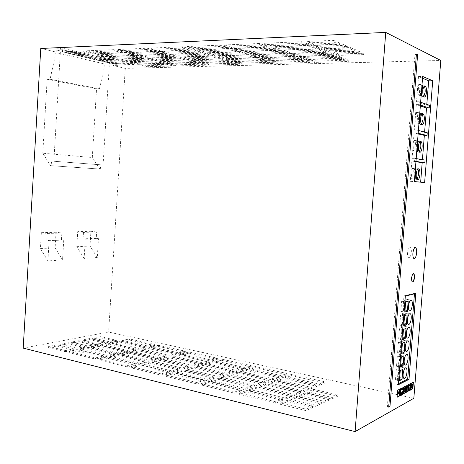 <?xml version="1.0" encoding="UTF-8"?>
<svg xmlns="http://www.w3.org/2000/svg" width="464" height="464" viewBox="0 0 464 464"><rect width="100%" height="100%" fill="white"/><g stroke="black" fill="none" stroke-linecap="round" stroke-linejoin="round"><path stroke-width="0.35" stroke-dasharray="2.32 1.74" d="M399.806 392.266L399.985 390.914M399.846 390.381L399.028 391.871L399.429 392.915M411.33 252.213C411.481 249.098 411.04 247.353 409.996 246.964C408.761 247.237 407.937 249.133 407.52 252.665C407.369 255.774 407.815 257.526 408.848 257.903C410.089 257.63 410.918 255.734 411.33 252.213M408.349 304.384C408.5 301.472 408.094 299.837 407.131 299.466C405.843 299.75 404.979 301.739 404.527 305.434C404.376 308.34 404.782 309.975 405.739 310.341C407.032 310.056 407.902 308.073 408.349 304.384M407.282 317.84C407.433 314.981 407.038 313.368 406.093 313.003C404.794 313.287 403.912 315.3 403.454 319.046C403.303 321.906 403.697 323.512 404.637 323.878C405.948 323.588 406.829 321.575 407.282 317.84M406.22 331.279C406.371 328.471 405.983 326.882 405.06 326.517C403.744 326.807 402.851 328.848 402.381 332.636C402.23 335.449 402.619 337.032 403.541 337.392C404.863 337.102 405.756 335.06 406.22 331.279M404.098 358.098C404.248 355.383 403.877 353.846 402.99 353.487C401.644 353.783 400.728 355.876 400.241 359.762C400.09 362.483 400.461 364.02 401.343 364.373C402.7 364.066 403.616 361.978 404.098 358.098M403.042 371.484C403.193 368.81 402.827 367.297 401.957 366.943C400.6 367.244 399.672 369.361 399.173 373.3C399.023 375.968 399.382 377.481 400.252 377.829C401.615 377.522 402.549 375.405 403.042 371.484M405.159 344.7C405.31 341.933 404.933 340.373 404.022 340.013C402.694 340.303 401.789 342.368 401.308 346.208C401.163 348.974 401.54 350.535 402.439 350.894C403.779 350.593 404.683 348.528 405.159 344.7M424.166 86.246L423.493 85.875C422.46 86.13 421.788 87.76 421.463 90.758C421.324 94.517 421.869 96.616 423.104 97.046L423.789 96.669M422.031 113.958L421.37 113.581C420.303 113.837 419.601 115.507 419.27 118.593C419.125 122.235 419.653 124.265 420.854 124.683L421.538 124.329M419.914 141.59L419.253 141.201C418.151 141.462 417.432 143.173 417.078 146.34C416.933 149.866 417.443 151.838 418.609 152.244L419.299 151.908M417.797 169.134L417.142 168.734C416.011 169 415.263 170.758 414.897 174.012C414.752 177.422 415.239 179.33 416.37 179.73L417.061 179.406M413.407 273.725L413.267 273.69C412.334 273.899 411.701 275.361 411.377 278.075C411.261 280.349 411.574 281.625 412.316 281.903L412.45 281.903M415.959 161.408L414.601 161.188L414.822 158.369L416.185 158.601M418.18 133.278L416.829 132.942L417.049 130.111L418.4 130.459M60.622 47.717L109.632 59.653L109.446 62.675L60.424 50.976L60.622 47.717L56.272 47.92L55.993 52.56L105.137 64.096L99.377 88.844L50.066 79.274L55.993 52.56M268.563 59.38L262.357 57.362L295.829 56.318L301.751 58.412L268.563 59.38L268.476 60.627L262.27 58.621L295.736 57.611L301.658 59.688L268.476 60.627M330.594 50.825L324.632 48.465L350.378 47.525L356.079 49.95L330.594 50.825L330.49 52.206L324.527 49.863L350.274 48.952L355.975 51.353L330.49 52.206M338.662 54.027L332.932 51.753L358.318 50.901L363.788 53.227L338.662 54.027L338.558 55.373L332.833 53.122L358.214 52.293L363.689 54.601L338.558 55.373M130.326 61.468L156.977 60.639L163.914 62.454L137.414 63.232L130.326 61.468L130.251 62.594L156.902 61.793L163.838 63.591L137.338 64.345L130.251 62.594M306.31 58.273L300.428 56.173L336.011 55.065L341.568 57.24L306.31 58.273L306.217 59.56L300.336 57.478L335.913 56.405L341.469 58.557L306.217 59.56M203.267 52.89L210.262 54.978L180.119 56.016L172.915 53.992L203.267 52.89L203.18 54.155L210.175 56.225L180.038 57.234L172.834 55.228L203.18 54.155M259.834 56.533L253.396 54.433L287.262 53.296L293.416 55.465L259.834 56.533L259.741 57.803L253.303 55.721L287.17 54.613L293.323 56.77L259.741 57.803M96.518 58.899L88.839 57.06L106.059 56.434L113.651 58.307L96.518 58.899L96.448 60.03L88.769 58.203L105.983 57.594L113.576 59.456L96.448 60.03M168.983 54.137L176.216 56.15L147.749 57.13L140.343 55.181L168.983 54.137L168.902 55.367L176.134 57.362L147.674 58.313L140.267 56.382L168.902 55.367M270.999 60.175L304.077 59.23L309.784 61.242L276.985 62.13L270.999 60.175L270.912 61.416L303.984 60.5L309.697 62.501L276.898 63.353L270.912 61.416M333.471 40.339L339.677 42.978L313.449 44.034L306.971 41.464L333.471 40.339L333.361 41.83L339.567 44.44L313.345 45.466L306.866 42.92L333.361 41.83M322.196 47.502L315.984 45.037L342.107 44.01L348.052 46.533L322.196 47.502L322.091 48.906L315.88 46.464L341.997 45.466L347.942 47.972L322.091 48.906M117.079 63.829L109.887 62.101L126.863 61.573L133.968 63.33L117.079 63.829L117.009 64.919L109.817 63.208L126.794 62.698L133.899 64.444L117.009 64.919M117.143 58.186L109.568 56.301L136.636 55.315L144.06 57.258L117.143 58.186L117.067 59.34L109.492 57.466L136.555 56.509L143.985 58.441L117.067 59.34M87.348 50.773L114.823 49.613L122.792 51.695L95.462 52.792L87.348 50.773L87.273 51.985L114.741 50.849L122.711 52.919L95.387 53.986L87.273 51.985M140.198 63.922L166.646 63.168L173.356 64.919L147.059 65.633L140.198 63.922L140.128 65.035L166.57 64.299L173.281 66.045L146.989 66.729L140.128 65.035M224.361 44.967L259.463 43.477L266.382 45.924L231.582 47.322L224.361 44.967L224.269 46.33L259.364 44.88L266.29 47.305L231.49 48.668L224.269 46.33M241.361 50.512L234.413 48.244L269.097 46.881L275.749 49.23L241.361 50.512L241.268 51.829L234.326 49.584L269.004 48.256L275.657 50.588L241.268 51.829M223.851 57.681L217.135 55.657L249.017 54.584L255.49 56.672L223.851 57.681L223.77 58.911L217.053 56.904L248.924 55.866L255.397 57.936L223.77 58.911M280.482 49.056L273.876 46.696L310.886 45.24L317.15 47.688L280.482 49.056L280.389 50.414L273.777 48.076L310.781 46.661L317.045 49.085L280.389 50.414M232.969 60.424L226.49 58.476L258.03 57.495L264.271 59.508L232.969 60.424L232.887 61.637L226.409 59.699L257.943 58.754L264.178 60.749L232.887 61.637M99.534 59.624L116.632 59.044L123.975 60.859L106.964 61.405L99.534 59.624L99.464 60.749L116.563 60.187L123.905 61.99L106.894 62.512L99.464 60.749M118.593 49.451L147.72 48.215L155.492 50.379L126.539 51.545L118.593 49.451L118.511 50.692L147.633 49.491L155.411 51.637L126.463 52.774L118.511 50.692M186.911 46.557L219.832 45.159L227.087 47.502L194.416 48.819L186.911 46.557L186.824 47.873L219.739 46.516L226.995 48.842L194.329 50.118L186.824 47.873M298.033 55.32L291.92 53.14L327.973 51.922L333.749 54.184L298.033 55.32L297.934 56.625L291.827 54.462L327.868 53.285L333.645 55.523L297.934 56.625M289.426 52.246L283.075 49.979L319.603 48.65L325.612 50.999L289.426 52.246L289.333 53.58L282.976 51.33L319.499 50.037L325.513 52.368L289.333 53.58M214.397 54.833L207.431 52.734L239.656 51.562L246.378 53.731L214.397 54.833L214.316 56.086L207.35 54.01L239.569 52.867L246.285 55.019L214.316 56.086M308.624 59.102L343.749 58.093L349.096 60.187L314.29 61.12L308.624 59.102L308.531 60.378L343.65 59.404L348.998 61.48L314.198 62.385L308.531 60.378M264.294 43.274L301.803 41.685L308.328 44.237L271.179 45.733L264.294 43.274L264.196 44.683L301.693 43.135L308.224 45.669L271.08 47.119L264.196 44.683M120.118 58.928L146.978 58.023L154.158 59.902L127.443 60.749L120.118 58.928L120.048 60.076L146.902 59.195L154.083 61.062L127.374 61.886L120.048 60.076M179.058 56.944L186.035 58.887L157.818 59.781L150.661 57.901L179.058 56.944L178.976 58.151L185.954 60.076L157.743 60.946L150.585 59.079L178.976 58.151M204.595 51.881L197.368 49.706L229.935 48.424L236.918 50.675L204.595 51.881L204.508 53.157L197.281 50.999L229.842 49.752L236.826 51.991L204.508 53.157M213.011 55.796L219.756 57.809L189.904 58.76L182.949 56.811L213.011 55.796L212.924 57.043L219.675 59.038L189.822 59.96L182.868 58.023L212.924 57.043M250.769 53.58L244.087 51.4L278.359 50.153L284.757 52.409L250.769 53.58L250.682 54.874L243.994 52.71L278.267 51.498L284.658 53.737L250.682 54.874M151.716 48.047L182.654 46.736L190.194 48.987L159.465 50.222L151.716 48.047L151.635 49.329L182.567 48.053L190.107 50.286L159.384 51.487L151.635 49.329M237.759 63.185L208.481 63.974L201.991 62.153L231.472 61.312L237.759 63.185L237.678 64.368L208.4 65.128L201.91 63.324L231.391 62.507L237.678 64.368M195.518 61.526L167.545 62.344L160.631 60.523L188.778 59.647L195.518 61.526L195.437 62.698L167.469 63.493L160.556 61.683L188.697 60.836L195.437 62.698M66.34 51.666L83.787 50.924L91.918 52.937L74.553 53.633L66.34 51.666L66.271 52.85L83.717 52.13L91.843 54.126L74.484 54.804L66.271 52.85M102.967 55.668L85.718 56.312L77.784 54.41L95.114 53.725L102.967 55.668L102.898 56.834L85.649 57.461L77.714 55.57L95.045 54.909L102.898 56.834M170.265 63.063L198.169 62.263L204.682 64.078L176.952 64.827L170.265 63.063L170.189 64.2L198.087 63.429L204.607 65.227L176.883 65.952L170.189 64.2M199.352 61.41L192.635 59.531L222.407 58.603L228.914 60.546L199.352 61.41L199.271 62.588L192.554 60.72L222.326 59.821L228.833 61.753L199.271 62.588M125.918 52.513L133.609 54.526L106.488 55.535L98.652 53.586L125.918 52.513L125.843 53.731L133.533 55.726L106.413 56.707L98.577 54.775L125.843 53.731M137.332 54.387L129.659 52.368L158.543 51.231L166.042 53.319L137.332 54.387L137.251 55.593L129.584 53.586L158.462 52.484L165.961 54.555L137.251 55.593M169.981 53.169L162.51 51.075L193.157 49.868L200.413 52.038L169.981 53.169L169.899 54.41L162.429 52.333L193.07 51.162L200.332 53.308L169.899 54.41M235.515 61.196L266.719 60.303L272.739 62.246L241.773 63.075L235.515 61.196L235.434 62.396L266.632 61.532L272.652 63.464L241.692 64.264L235.434 62.396M40.768 48.476L56.15 52.096L62.414 51.835L118.912 65.285L112.856 65.453L125.257 68.376L440.8 60.482M61.463 239.714L61.869 233.021L56.045 232.255L55.112 247.782L62.547 259.91L47.896 260.919L40.414 248.524L41.354 232.667L47.218 233.45L46.812 240.288L49.109 240.613L63.748 240.033L61.463 239.714L46.812 240.288M55.112 247.782L40.414 248.524M56.045 232.255L41.354 232.667M61.869 233.021L47.218 233.45M125.257 68.376L108.605 332.05L23.2 348.116M413.842 398.286L108.605 332.05M109.632 59.653L105.403 59.792L56.272 47.92M269.996 380.735L263.639 383.003L230.962 375.457L237.585 373.346L269.996 380.735L270.089 379.477L263.726 381.727L231.049 374.216L237.672 372.122L270.089 379.477M337.827 396.198L332.085 398.808L307.644 393.165L313.623 390.676L337.827 396.198L337.925 394.87L332.183 397.462L307.742 391.842L313.716 389.377L337.925 394.87M278.626 377.661L272.496 379.848L240.184 372.517L246.57 370.487L278.626 377.661L278.713 376.426L272.588 378.595L240.271 371.299L246.657 369.28L278.713 376.426M156.246 359.594L148.88 361.439L121.191 354.925L128.708 353.203L156.246 359.594L156.322 358.423L148.956 360.25L121.261 353.765L128.783 352.054L156.322 358.423M145.313 347.809L138.266 349.404L112.439 343.551L119.625 342.055L145.313 347.809L145.389 346.701L138.336 348.284L112.508 342.455L119.695 340.976L145.389 346.701M291.293 375.654L324.893 383.055L319.313 385.335L285.418 377.783L291.293 375.654L291.38 374.442L324.986 381.802L319.412 384.07L285.511 376.548L291.38 374.442M189.155 367.233L181.998 369.234L152.679 362.338L160.022 360.47L189.155 367.233L189.237 366.026L182.079 368.01L152.755 361.143L160.097 359.293L189.237 366.026M224.025 375.33L217.123 377.499L186.023 370.179L193.152 368.161L224.025 375.33L224.112 374.088L217.21 376.24L186.105 368.95L193.233 366.949L224.112 374.088M280.604 404.411L287.344 401.609L312.545 407.688L306.054 410.64L280.604 404.411L280.703 403.013L287.442 400.229L312.649 406.278L306.159 409.213L280.703 403.013M255.241 367.72L286.943 374.697L281.033 376.803L249.081 369.686L255.241 367.72L255.328 366.537L287.03 373.485L281.12 375.573L249.162 368.486L255.328 366.537M321.32 403.703L315.091 406.534L289.983 400.507L296.455 397.816L321.32 403.703L321.424 402.323L315.195 405.136L290.087 399.139L296.554 396.465L321.424 402.323M329.742 399.875L323.762 402.59L298.99 396.761L305.208 394.18L329.742 399.875L329.84 398.518L323.86 401.221L299.089 395.415L305.306 392.851L329.84 398.518M77.117 350.883L103.547 357.257L95.462 359.09L68.91 352.588L77.117 350.883L77.186 349.728L103.623 356.074L95.538 357.889L68.979 351.416L77.186 349.728M92.626 339.056L99.905 337.641L116.29 341.313L109.086 342.792L92.626 339.056L92.69 337.983L99.969 336.58L116.36 340.234L109.156 341.695L92.69 337.983M129.415 340.025L154.918 345.639L148.091 347.182L122.455 341.469L129.415 340.025L129.485 338.958L154.988 344.549L148.161 346.08L122.525 340.396L129.485 338.958M125.141 352.373L117.601 354.078L91.402 347.919L99.076 346.324L125.141 352.373L125.21 351.231L117.67 352.924L91.472 346.788L99.145 345.204L125.21 351.231M251.737 387.237L244.87 389.685L211.456 381.669L218.596 379.395L251.737 387.237L251.83 385.932L244.963 388.362L211.549 380.381L218.683 378.125L251.83 385.932M242.423 369.553L236.002 371.571L205.523 364.658L212.164 362.778L242.423 369.553L242.504 368.352L236.089 370.353L205.604 363.474L212.245 361.607L242.504 368.352M208.551 382.597L242.069 390.682L234.923 393.228L201.132 384.958L208.551 382.597L208.638 381.298L242.162 389.348L235.016 391.877L201.225 383.641L208.638 381.298M88.003 347.118L71.328 343.192L79.095 341.684L95.694 345.541L88.003 347.118L88.073 345.987L71.398 342.084L79.164 340.588L95.764 344.427L88.073 345.987M221.183 360.226L251.134 366.815L244.94 368.764L214.768 362.042L221.183 360.226L221.258 359.072L251.215 365.638L245.027 367.569L214.849 360.876L221.258 359.072M98.716 344.914L82.151 341.092L89.668 339.631L106.157 343.389L98.716 344.914L98.786 343.807L82.215 340.002L89.732 338.552L106.227 342.293L98.786 343.807M172.718 373.949L204.218 381.553L196.771 383.89L165.045 376.124L172.718 373.949L172.799 372.691L204.305 380.26L196.864 382.58L165.132 374.848L172.799 372.691M135.395 350.053L128.105 351.706L102.097 345.697L109.521 344.155L135.395 350.053L135.471 348.928L128.18 350.564L102.167 344.584L109.591 343.058L135.471 348.928M317.04 386.263L311.245 388.635L276.933 380.851L283.028 378.647L317.04 386.263L317.138 384.992L311.344 387.341L277.025 379.593L283.115 377.406L317.138 384.992M308.885 389.598L302.864 392.063L268.128 384.035L274.45 381.75L308.885 389.598L308.983 388.304L302.963 390.746L268.221 382.759L274.543 380.486L308.983 388.304M214.31 378.38L207.141 380.631L175.728 373.097L183.123 371.003L214.31 378.38L214.397 377.116L207.228 379.349L175.815 371.844L183.205 369.767L214.397 377.116M300.411 393.066L294.153 395.624L258.976 387.347L265.547 384.969L300.411 393.066L300.51 391.744L294.251 394.284L259.069 386.042L265.64 383.682L300.51 391.744M246.68 391.796L282.419 400.42L275.633 403.193L239.575 394.365L246.68 391.796L246.778 390.462L282.518 399.046L275.732 401.801L239.668 393.014L246.778 390.462M233.392 372.389L226.734 374.477L195.947 367.372L202.826 365.423L233.392 372.389L233.473 371.165L226.821 373.242L196.034 366.166L202.907 364.234L233.473 371.165M166.251 357.089L159.14 358.869L131.666 352.524L138.939 350.859L166.251 357.089L166.327 355.934L159.216 357.698L131.741 351.381L139.014 349.734L166.327 355.934M291.595 396.668L285.082 399.33L249.47 390.787L256.296 388.316L291.595 396.668L291.694 395.322L285.18 397.967L249.562 389.458L256.395 387.005L291.694 395.322M188.952 353.127L217.297 359.368L210.859 361.166L182.329 354.809L188.952 353.127L189.028 352.008L217.378 358.22L210.94 360.006L182.404 353.678L189.028 352.008M208.243 361.903L201.579 363.764L172.782 357.234L179.632 355.494L208.243 361.903L208.319 360.731L201.66 362.581L172.857 356.079L179.707 354.357L208.319 360.731M261.041 383.925L254.434 386.28L221.392 378.502L228.265 376.316L261.041 383.925L261.133 382.643L254.527 384.981L221.479 377.238L228.352 375.069L261.133 382.643M138.985 365.812L168.647 372.969L160.944 375.121L131.097 367.813L138.985 365.812L139.067 364.588L168.728 371.71L161.031 373.851L131.179 366.572L139.067 364.588M114.533 354.774L106.726 356.538L80.347 350.21L88.282 348.563L114.533 354.774L114.602 353.609L106.801 355.36L80.417 349.061L88.351 347.426L114.602 353.609M76.925 349.392L60.152 345.367L68.173 343.807L84.877 347.756L76.925 349.392L76.995 348.244L60.216 344.236L68.243 342.693L84.947 346.625L76.995 348.244M158.404 346.405L185.269 352.321L178.623 353.986L151.6 347.965L158.404 346.405L158.479 345.315L185.345 351.202L178.704 352.855L151.67 346.857L158.479 345.315M56.886 345.999L73.689 350.053L65.465 351.741L48.587 347.611L56.886 345.999L56.956 344.868L73.764 348.905L65.534 350.581L48.656 346.463L56.956 344.868M175.92 354.664L169.047 356.387L141.798 350.21L148.834 348.597L175.92 354.664L175.995 353.527L169.122 355.238L141.874 349.085L148.903 347.49L175.995 353.527M145.882 362.193L138.255 364.107L110.339 357.408L118.129 355.627L145.882 362.193L145.963 360.998L138.33 362.894L110.415 356.224L118.204 354.461L145.963 360.998M179.087 370.046L171.668 372.122L142.083 365.023L149.692 363.092L179.087 370.046L179.168 368.816L171.75 370.875L142.164 363.811L149.768 361.891L179.168 368.816M198.865 364.518L191.963 366.45L162.905 359.739L169.992 357.941L198.865 364.518L198.946 363.335L192.044 365.249L162.98 358.568L170.073 356.781L198.946 363.335M107.172 358.133L135.146 364.884L127.235 366.867L99.105 359.977L107.172 358.133L107.248 356.944L135.227 363.666L127.316 365.632L99.18 358.776L107.248 356.944M97.307 257.514L84.135 258.419L85.324 239.175L98.478 238.653L97.307 257.514L90.016 246.019L76.792 246.691L77.708 231.652L90.927 231.287L90.016 246.019M56.272 49.99L62.536 49.712L119.033 63.342L112.978 63.522L109.446 62.675L103.072 164.981L53.847 161.257L60.424 50.976L56.272 49.99L56.15 52.096M112.978 63.522L112.856 65.453M47.896 260.919L49.109 240.613M63.748 240.033L62.547 259.91M84.135 258.419L76.792 246.691M98.478 238.653L96.245 238.357L96.64 232.006L83.468 232.394L77.708 231.652M96.64 232.006L90.927 231.287M96.245 238.357L83.068 238.873L85.324 239.175M83.468 232.394L83.068 238.873M103.072 164.981L53.847 161.257M99.911 169.058L50.593 165.66L42.792 153.236L92.313 157.499L99.911 169.058L50.593 165.66M100.23 169.082L101.14 164.859M51.858 161.13L50.924 165.683M92.313 157.499L96.547 88.862L47.154 79.321L42.792 153.236M99.377 88.844L96.547 88.862M47.154 79.321L50.066 79.274M105.137 64.096L105.403 59.792M119.033 63.342L118.912 65.285M62.536 49.712L62.414 51.835M420.338 105.943L416.307 104.591L414.306 130.048L424.572 132.663L424.618 132.06M424.572 132.663L427.245 132.733M418.134 133.87L414.085 132.872L412.084 158.247L422.402 159.976L422.431 159.651M422.402 159.976L425.076 160.097M415.935 161.71L411.864 161.06L410.275 181.308L420.645 182.172M420.633 182.311L424.635 182.555M422.524 78.219L418.516 76.514L416.533 101.761L426.741 105.276L426.81 104.383M426.741 105.276L429.426 105.293M410.275 181.308L414.369 181.563M411.864 161.06L414.601 161.188M412.084 158.247L414.822 158.369M414.085 132.872L416.829 132.942M414.306 130.048L417.049 130.111M416.307 104.591L419.062 104.609L419.288 101.773L420.628 102.237M416.533 101.761L419.288 101.773M418.516 76.514L422.663 76.456M420.407 105.067L419.062 104.609M414.456 293.828L414.503 293.306L415.819 293.492M414.503 293.306L403.982 295.887L397.004 384.441L398.419 383.734M397.004 384.441L398.338 384.72M403.982 295.887L405.333 296.084M416.191 54.758L415.002 54.178L387.353 406.847L388.612 406.157L416.37 54.752M387.353 406.847L388.71 407.154M415.002 54.178L416.417 54.137M421.985 85.086L420.088 84.326L419.27 94.749L421.167 95.451M419.775 113.071L417.873 112.479L417.049 122.873L418.957 123.407M417.571 140.975L415.657 140.546L414.845 150.91L416.759 151.276M415.379 168.797L413.453 168.531L412.641 178.866L414.567 179.069M414.59 168.803L412.096 168.461L411.284 178.785L413.784 179.046L414.59 168.803L415.373 168.844M413.784 179.046L415.129 179.127M411.284 178.785L412.641 178.866M412.096 168.461L413.453 168.531M416.782 141.056L414.3 140.505L413.482 150.858L415.97 151.334L416.782 141.056L417.565 141.079M415.97 151.334L417.322 151.386M413.482 150.858L414.845 150.91M414.3 140.505L415.657 140.546M418.163 123.534L418.975 113.228L416.504 112.462L415.686 122.844L419.514 123.563M415.686 122.844L417.049 122.873M416.504 112.462L417.873 112.479M418.975 113.228L419.763 113.239M420.361 95.654L421.173 85.318L418.719 84.338L417.902 94.749L420.361 95.654L421.718 95.654M417.902 94.749L419.27 94.749M418.719 84.338L420.088 84.326M421.173 85.318L421.967 85.312M403.402 310.683L404.202 300.579L401.644 301.24L400.844 311.419L403.402 310.683L404.944 310.921M400.844 311.419L404.857 312.046M401.644 301.24L405.658 301.838M404.202 300.579L408.192 301.171M398.042 378.653L398.831 368.625L396.244 369.802L395.45 379.906L398.042 378.653L399.574 378.966M395.45 379.906L399.434 380.729M396.244 369.802L400.235 370.597M398.831 368.625L402.798 369.408M399.11 365.098L399.904 355.059L397.323 356.132L396.523 366.253L399.11 365.098L400.641 365.4M396.523 366.253L400.513 367.036M397.323 356.132L401.314 356.886M399.904 355.059L403.871 355.801M400.183 351.526L400.977 341.469L398.402 342.438L397.602 352.576L400.183 351.526L401.714 351.811M397.602 352.576L401.598 353.319M398.402 342.438L402.398 343.157M400.977 341.469L404.95 342.171M401.256 337.931L402.05 327.857L399.481 328.727L398.68 338.877L401.256 337.931L402.793 338.198M398.68 338.877L402.682 339.584M399.481 328.727L403.483 329.405M402.05 327.857L406.029 328.524M402.329 324.313L403.123 314.227L400.56 314.998L399.759 325.16L402.329 324.313L403.866 324.568M399.759 325.16L403.767 325.827M400.56 314.998L404.573 315.63M403.123 314.227L407.114 314.859M398.773 393.124L396.969 394.696L397.056 397.08M399.864 389.47L400.351 392.382M400.275 390.439L400.409 392.144M400.681 388.658L397.323 390.201L397.033 393.861L397.335 393.547M400.084 392.329L399.649 393.414L399.91 395.548M399.469 391.036L399.289 392.387M399.226 392.37L399.951 392.19M399.684 392.132L399.782 390.874M403.61 387.15L402.897 387.324L402.688 389.957M402.549 391.68L402.63 394.093M402.108 387.927L401.012 388.298L402.01 391.193L400.606 395.177L400.96 394.992M404.306 390.839L403.854 391.077M405.298 387.602L405.002 391.309L404.237 391.715M406.041 385.891L404.022 386.883L403.993 389.331M403.587 391.019L403.75 393.495M408.645 384.546L406.545 385.578L406.238 391.541M405.977 391.488L406.273 392.144M406.754 390.381L407.885 389.975M407.624 389.917L407.914 386.239M409.793 385.34L409.66 390.328M410.611 383.537L408.935 384.209L408.801 385.857L409.08 385.712M413.122 382.237L411.017 383.27L410.837 387.811M410.576 387.753L410.762 389.737M411.22 388.066L412.287 387.689M411.475 385.572L412.484 385.23M412.223 385.178L412.328 383.885M412.032 387.631L412.125 386.471M99.18 358.776L99.105 359.977M127.316 365.632L127.235 366.867M135.227 363.666L135.146 364.884M170.073 356.781L169.992 357.941M162.98 358.568L162.905 359.739M192.044 365.249L191.963 366.45M149.768 361.891L149.692 363.092M142.164 363.811L142.083 365.023M171.75 370.875L171.668 372.122M118.204 354.461L118.129 355.627M110.415 356.224L110.339 357.408M138.33 362.894L138.255 364.107M148.903 347.49L148.834 348.597M141.874 349.085L141.798 350.21M169.122 355.238L169.047 356.387M48.656 346.463L48.587 347.611M65.534 350.581L65.465 351.741M73.764 348.905L73.689 350.053M151.67 346.857L151.6 347.965M178.704 352.855L178.623 353.986M185.345 351.202L185.269 352.321M84.947 346.625L84.877 347.756M68.243 342.693L68.173 343.807M60.216 344.236L60.152 345.367M88.351 347.426L88.282 348.563M80.417 349.061L80.347 350.21M106.801 355.36L106.726 356.538M131.179 366.572L131.097 367.813M161.031 373.851L160.944 375.121M168.728 371.71L168.647 372.969M228.352 375.069L228.265 376.316M221.479 377.238L221.392 378.502M254.527 384.981L254.434 386.28M179.707 354.357L179.632 355.494M172.857 356.079L172.782 357.234M201.66 362.581L201.579 363.764M182.404 353.678L182.329 354.809M210.94 360.006L210.859 361.166M217.378 358.22L217.297 359.368M256.395 387.005L256.296 388.316M249.562 389.458L249.47 390.787M285.18 397.967L285.082 399.33M139.014 349.734L138.939 350.859M131.741 351.381L131.666 352.524M159.216 357.698L159.14 358.869M202.907 364.234L202.826 365.423M196.034 366.166L195.947 367.372M226.821 373.242L226.734 374.477M239.668 393.014L239.575 394.365M275.732 401.801L275.633 403.193M282.518 399.046L282.419 400.42M265.64 383.682L265.547 384.969M259.069 386.042L258.976 387.347M294.251 394.284L294.153 395.624M183.205 369.767L183.123 371.003M175.815 371.844L175.728 373.097M207.228 379.349L207.141 380.631M274.543 380.486L274.45 381.75M268.221 382.759L268.128 384.035M302.963 390.746L302.864 392.063M283.115 377.406L283.028 378.647M277.025 379.593L276.933 380.851M311.344 387.341L311.245 388.635M109.591 343.058L109.521 344.155M102.167 344.584L102.097 345.697M128.18 350.564L128.105 351.706M165.132 374.848L165.045 376.124M196.864 382.58L196.771 383.89M204.305 380.26L204.218 381.553M106.227 342.293L106.157 343.389M89.732 338.552L89.668 339.631M82.215 340.002L82.151 341.092M214.849 360.876L214.768 362.042M245.027 367.569L244.94 368.764M251.215 365.638L251.134 366.815M95.764 344.427L95.694 345.541M79.164 340.588L79.095 341.684M71.398 342.084L71.328 343.192M201.225 383.641L201.132 384.958M235.016 391.877L234.923 393.228M242.162 389.348L242.069 390.682M212.245 361.607L212.164 362.778M205.604 363.474L205.523 364.658M236.089 370.353L236.002 371.571M218.683 378.125L218.596 379.395M211.549 380.381L211.456 381.669M244.963 388.362L244.87 389.685M99.145 345.204L99.076 346.324M91.472 346.788L91.402 347.919M117.67 352.924L117.601 354.078M122.525 340.396L122.455 341.469M148.161 346.08L148.091 347.182M154.988 344.549L154.918 345.639M109.156 341.695L109.086 342.792M116.36 340.234L116.29 341.313M99.969 336.58L99.905 337.641M68.979 351.416L68.91 352.588M95.538 357.889L95.462 359.09M103.623 356.074L103.547 357.257M305.306 392.851L305.208 394.18M299.089 395.415L298.99 396.761M323.86 401.221L323.762 402.59M296.554 396.465L296.455 397.816M290.087 399.139L289.983 400.507M315.195 405.136L315.091 406.534M249.162 368.486L249.081 369.686M281.12 375.573L281.033 376.803M287.03 373.485L286.943 374.697M306.159 409.213L306.054 410.64M312.649 406.278L312.545 407.688M287.442 400.229L287.344 401.609M193.233 366.949L193.152 368.161M186.105 368.95L186.023 370.179M217.21 376.24L217.123 377.499M160.097 359.293L160.022 360.47M152.755 361.143L152.679 362.338M182.079 368.01L181.998 369.234M285.511 376.548L285.418 377.783M319.412 384.07L319.313 385.335M324.986 381.802L324.893 383.055M119.695 340.976L119.625 342.055M112.508 342.455L112.439 343.551M138.336 348.284L138.266 349.404M128.783 352.054L128.708 353.203M121.261 353.765L121.191 354.925M148.956 360.25L148.88 361.439M246.657 369.28L246.57 370.487M240.271 371.299L240.184 372.517M272.588 378.595L272.496 379.848M313.716 389.377L313.623 390.676M307.742 391.842L307.644 393.165M332.183 397.462L332.085 398.808M237.672 372.122L237.585 373.346M231.049 374.216L230.962 375.457M263.726 381.727L263.639 383.003M241.692 64.264L241.773 63.075M272.652 63.464L272.739 62.246M266.632 61.532L266.719 60.303M200.332 53.308L200.413 52.038M193.07 51.162L193.157 49.868M162.429 52.333L162.51 51.075M165.961 54.555L166.042 53.319M158.462 52.484L158.543 51.231M129.584 53.586L129.659 52.368M98.577 54.775L98.652 53.586M106.413 56.707L106.488 55.535M133.533 55.726L133.609 54.526M228.833 61.753L228.914 60.546M222.326 59.821L222.407 58.603M192.554 60.72L192.635 59.531M176.883 65.952L176.952 64.827M204.607 65.227L204.682 64.078M198.087 63.429L198.169 62.263M95.045 54.909L95.114 53.725M77.714 55.57L77.784 54.41M85.649 57.461L85.718 56.312M74.484 54.804L74.553 53.633M91.843 54.126L91.918 52.937M83.717 52.13L83.787 50.924M188.697 60.836L188.778 59.647M160.556 61.683L160.631 60.523M167.469 63.493L167.545 62.344M231.391 62.507L231.472 61.312M201.91 63.324L201.991 62.153M208.4 65.128L208.481 63.974M159.384 51.487L159.465 50.222M190.107 50.286L190.194 48.987M182.567 48.053L182.654 46.736M284.658 53.737L284.757 52.409M278.267 51.498L278.359 50.153M243.994 52.71L244.087 51.4M182.868 58.023L182.949 56.811M189.822 59.96L189.904 58.76M219.675 59.038L219.756 57.809M236.826 51.991L236.918 50.675M229.842 49.752L229.935 48.424M197.281 50.999L197.368 49.706M150.585 59.079L150.661 57.901M157.743 60.946L157.818 59.781M185.954 60.076L186.035 58.887M127.374 61.886L127.443 60.749M154.083 61.062L154.158 59.902M146.902 59.195L146.978 58.023M271.08 47.119L271.179 45.733M308.224 45.669L308.328 44.237M301.693 43.135L301.803 41.685M314.198 62.385L314.29 61.12M348.998 61.48L349.096 60.187M343.65 59.404L343.749 58.093M246.285 55.019L246.378 53.731M239.569 52.867L239.656 51.562M207.35 54.01L207.431 52.734M325.513 52.368L325.612 50.999M319.499 50.037L319.603 48.65M282.976 51.33L283.075 49.979M333.645 55.523L333.749 54.184M327.868 53.285L327.973 51.922M291.827 54.462L291.92 53.14M194.329 50.118L194.416 48.819M226.995 48.842L227.087 47.502M219.739 46.516L219.832 45.159M126.463 52.774L126.539 51.545M155.411 51.637L155.492 50.379M147.633 49.491L147.72 48.215M106.894 62.512L106.964 61.405M123.905 61.99L123.975 60.859M116.563 60.187L116.632 59.044M264.178 60.749L264.271 59.508M257.943 58.754L258.03 57.495M226.409 59.699L226.49 58.476M317.045 49.085L317.15 47.688M310.781 46.661L310.886 45.24M273.777 48.076L273.876 46.696M255.397 57.936L255.49 56.672M248.924 55.866L249.017 54.584M217.053 56.904L217.135 55.657M275.657 50.588L275.749 49.23M269.004 48.256L269.097 46.881M234.326 49.584L234.413 48.244M231.49 48.668L231.582 47.322M266.29 47.305L266.382 45.924M259.364 44.88L259.463 43.477M146.989 66.729L147.059 65.633M173.281 66.045L173.356 64.919M166.57 64.299L166.646 63.168M95.387 53.986L95.462 52.792M122.711 52.919L122.792 51.695M114.741 50.849L114.823 49.613M143.985 58.441L144.06 57.258M136.555 56.509L136.636 55.315M109.492 57.466L109.568 56.301M133.899 64.444L133.968 63.33M126.794 62.698L126.863 61.573M109.817 63.208L109.887 62.101M347.942 47.972L348.052 46.533M341.997 45.466L342.107 44.01M315.88 46.464L315.984 45.037M306.866 42.92L306.971 41.464M313.345 45.466L313.449 44.034M339.567 44.44L339.677 42.978M276.898 63.353L276.985 62.13M309.697 62.501L309.784 61.242M303.984 60.5L304.077 59.23M140.267 56.382L140.343 55.181M147.674 58.313L147.749 57.13M176.134 57.362L176.216 56.15M113.576 59.456L113.651 58.307M105.983 57.594L106.059 56.434M88.769 58.203L88.839 57.06M293.323 56.77L293.416 55.465M287.17 54.613L287.262 53.296M253.303 55.721L253.396 54.433M172.834 55.228L172.915 53.992M180.038 57.234L180.119 56.016M210.175 56.225L210.262 54.978M341.469 58.557L341.568 57.24M335.913 56.405L336.011 55.065M300.336 57.478L300.428 56.173M137.338 64.345L137.414 63.232M163.838 63.591L163.914 62.454M156.902 61.793L156.977 60.639M363.689 54.601L363.788 53.227M358.214 52.293L358.318 50.901M332.833 53.122L332.932 51.753M355.975 51.353L356.079 49.95M350.274 48.952L350.378 47.525M324.527 49.863L324.632 48.465M301.658 59.688L301.751 58.412M295.736 57.611L295.829 56.318M262.27 58.621L262.357 57.362M409.996 246.964L415.338 247.544M407.131 299.466L411.098 300.051M406.093 313.003L410.054 313.623M405.06 326.517L409.01 327.178M402.99 353.487L406.934 354.223M401.957 366.943L405.896 367.714M404.022 340.013L407.972 340.709M423.493 85.875L424.844 85.863M421.37 113.581L422.716 113.593M419.253 141.201L420.599 141.242M417.142 168.734L418.482 168.803M416.37 179.73L417.71 179.812M418.609 152.244L419.955 152.302M420.854 124.683L422.199 124.712M423.104 97.046L424.456 97.046M402.439 350.894L406.394 351.619M400.252 377.829L404.19 378.636M401.343 364.373L405.292 365.139M403.541 337.392L407.496 338.082M404.637 323.878L408.598 324.527M405.739 310.341L409.706 310.955M408.848 257.903L414.19 258.529"/><path stroke-width="0.7" d="M400.246 391.43L399.991 390.346L399.295 391.929L399.55 393.014L400.246 391.43M399.985 390.914L399.846 390.381M416.649 252.81C416.805 249.684 416.37 247.933 415.338 247.544C414.12 247.822 413.302 249.731 412.885 253.269C412.734 256.395 413.169 258.146 414.19 258.529C415.413 258.251 416.237 256.343 416.649 252.81M412.299 304.976C412.45 302.058 412.055 300.417 411.098 300.051C409.822 300.336 408.964 302.331 408.511 306.037C408.361 308.954 408.761 310.59 409.706 310.955C410.988 310.665 411.852 308.676 412.299 304.976M411.226 318.472C411.382 315.607 410.988 313.989 410.054 313.623C408.767 313.913 407.891 315.932 407.433 319.684C407.282 322.555 407.67 324.168 408.598 324.527C409.898 324.237 410.773 322.219 411.226 318.472M410.159 331.951C410.309 329.133 409.932 327.538 409.01 327.178C407.711 327.468 406.824 329.515 406.354 333.32C406.203 336.139 406.586 337.728 407.496 338.082C408.807 337.786 409.695 335.745 410.159 331.951M408.024 358.846C408.181 356.12 407.815 354.577 406.934 354.223C405.6 354.525 404.689 356.619 404.202 360.522C404.051 363.248 404.417 364.785 405.292 365.139C406.632 364.832 407.543 362.732 408.024 358.846M406.963 372.261C407.114 369.582 406.76 368.068 405.896 367.714C404.55 368.022 403.628 370.144 403.129 374.094C402.978 376.774 403.332 378.288 404.19 378.636C405.542 378.322 406.47 376.2 406.963 372.261M409.091 345.407C409.242 342.635 408.871 341.069 407.972 340.709C406.655 341.005 405.756 343.076 405.275 346.927C405.124 349.699 405.495 351.265 406.394 351.619C407.717 351.318 408.616 349.247 409.091 345.407M426.48 92.162C426.625 88.404 426.08 86.304 424.844 85.863C423.818 86.124 423.145 87.754 422.82 90.753C422.681 94.517 423.226 96.616 424.456 97.046C425.488 96.785 426.161 95.161 426.48 92.162M423.789 96.669L425.134 92.168C425.297 89.39 424.972 87.418 424.166 86.246M424.299 119.7C424.45 116.058 423.922 114.022 422.716 113.593C421.654 113.854 420.958 115.53 420.622 118.61C420.477 122.258 421.005 124.294 422.199 124.712C423.267 124.451 423.968 122.78 424.299 119.7M421.538 124.329L422.959 119.677C423.116 116.998 422.808 115.089 422.031 113.958M422.124 147.158C422.275 143.631 421.764 141.659 420.599 141.242C419.502 141.503 418.777 143.219 418.429 146.392C418.284 149.918 418.789 151.89 419.955 152.302C421.057 152.035 421.776 150.324 422.124 147.158M419.299 151.908L420.79 147.111C420.947 144.524 420.651 142.686 419.914 141.59M419.961 174.534C420.111 171.123 419.618 169.215 418.482 168.803C417.356 169.07 416.608 170.827 416.243 174.087C416.092 177.503 416.585 179.411 417.71 179.812C418.847 179.545 419.595 177.787 419.961 174.534M417.061 179.406L418.627 174.458C418.777 171.97 418.499 170.195 417.797 169.134M414.48 277.553C414.596 275.28 414.277 274.004 413.534 273.719C412.6 273.934 411.968 275.396 411.643 278.11C411.533 280.384 411.846 281.66 412.583 281.938C413.523 281.729 414.155 280.262 414.48 277.553M412.45 281.903C413.337 281.509 413.923 280.047 414.213 277.518C414.329 275.43 414.056 274.166 413.407 273.725M420.645 182.172L422.188 162.702L424.856 162.829L415.959 161.408M424.856 162.829L425.076 160.097L416.185 158.601M422.431 159.651L424.351 135.401L427.031 135.476L418.18 133.278M427.031 135.476L427.245 132.733L418.4 130.459M40.768 48.476L385.746 32.405L355.099 431.595L23.2 348.116L40.768 48.476M355.099 431.595L413.842 398.286L440.8 60.482L385.746 32.405M410.837 387.811L410.843 389.853L412.861 388.803L413.395 382.092L411.278 383.328L410.988 385.915L411.284 386.489L410.837 387.811M410.344 390.154L410.884 383.392L409.196 384.267L409.062 385.909L410.054 385.393L409.642 390.531L410.344 390.154L410.611 383.537M406.238 391.541L406.458 392.242L408.378 391.071L408.825 384.488L406.806 385.636L406.238 391.541M403.854 391.077L403.837 393.611L405.768 392.469L406.22 385.839L404.486 386.698L404.156 387.405L403.976 389.534L404.707 389.151L404.794 388.061L405.559 387.66L405.269 391.367L404.498 391.773L404.585 390.694L403.854 391.077M402.949 390.009L402.323 387.817L401.279 388.356L402.276 391.251L400.873 395.235L401.841 394.713L402.816 391.738L402.613 394.301L403.344 393.913L403.889 387.005L403.158 387.382L402.949 390.009L402.108 387.927M400.351 392.382L399.91 395.751L400.415 395.479L400.966 388.513L397.596 390.259L397.306 393.919L398.999 392.121L399.939 389.557L400.519 390.27L400.351 392.382M399.092 393.42L398.999 392.88L397.236 394.754L397.039 397.294L399.614 395.914L399.614 393.797L398.773 393.124M417.6 54.711L416.417 54.137L388.71 407.154L389.969 406.464L417.6 54.711L416.37 54.752M415.819 293.492L405.333 296.084L398.338 384.72L408.999 379.378L415.819 293.492M432.721 80.788L422.663 76.456L414.369 181.563L424.635 182.555L432.721 80.788L428.678 80.829L422.524 78.219M424.618 132.06L426.52 108.019L429.206 108.042L429.426 105.293L420.628 102.237M426.81 104.383L428.678 80.829M429.206 108.042L420.407 105.067M398.419 383.734L407.688 379.111L414.456 293.828M407.688 379.111L408.999 379.378M403.767 325.827L406.313 324.974L407.114 314.859L404.573 315.63L403.767 325.827M402.682 339.584L405.229 338.627L406.029 328.524L403.483 329.405L402.682 339.584M401.598 353.319L404.156 352.263L404.95 342.171L402.398 343.157L401.598 353.319M400.513 367.036L403.077 365.876L403.871 355.801L401.314 356.886L400.513 367.036M399.434 380.729L402.004 379.465L402.798 369.408L400.235 370.597L399.434 380.729M404.857 312.046L407.392 311.303L408.192 301.171L405.658 301.838L404.857 312.046M388.786 406.191L389.969 406.464M421.167 95.451L421.718 95.654L422.536 85.306L421.985 85.086M426.52 108.019L420.338 105.943M418.957 123.407L419.514 123.563L420.332 113.245L419.775 113.071M424.351 135.401L418.134 133.87M416.759 151.276L417.322 151.386L418.134 141.102L417.571 140.975M422.188 162.702L415.935 161.71M414.567 179.069L415.129 179.127L415.941 168.873L415.379 168.797M415.373 168.844L415.941 168.873M417.565 141.079L418.134 141.102M419.763 113.239L420.332 113.245M421.967 85.312L422.536 85.306M404.944 310.921L407.392 311.303M399.574 378.966L402.004 379.465M400.641 365.4L403.077 365.876M401.714 351.811L404.156 352.263M402.793 338.198L405.229 338.627M403.866 324.568L406.313 324.974M399.423 393.837L398.825 393.362M399.081 393.75L399.614 395.914M397.056 397.08L399.347 395.856M397.335 393.547L398.733 392.063L399.342 389.853L400.13 389.522M399.91 395.548L400.409 392.144M400.542 390.473L400.681 388.658M399.492 392.428L399.951 392.19L400.049 390.926L399.591 391.164L399.289 392.387M399.469 391.036L400.049 390.926M399.429 392.915L399.806 392.266M402.63 394.093L403.077 393.855L403.61 387.15M400.96 394.992L401.58 394.655L402.816 391.738M404.498 391.773L404.306 390.839M403.993 389.331L404.44 389.093L404.527 388.003L405.559 387.66M403.75 393.495L405.577 392.208L406.041 385.891M406.273 392.144L408.187 390.816L408.645 384.546M407.015 390.433L407.885 389.975L408.175 386.297L407.305 386.75L407.015 390.433L407.305 386.75M407.044 386.692L408.175 386.297M409.66 390.328L410.083 390.102M409.08 385.712L410.054 385.393M410.762 389.737L412.606 388.751L413.122 382.237M412.38 386.524L411.539 387.353L411.481 388.119L412.287 387.689L412.38 386.524L411.655 386.912M411.284 387.295L411.481 388.119M412.484 385.23L412.589 383.937L411.759 384.366L411.69 385.607L412.484 385.23M411.759 384.366L412.589 383.937M411.504 384.314L411.684 385.375M411.429 385.555L411.736 385.625"/></g></svg>
